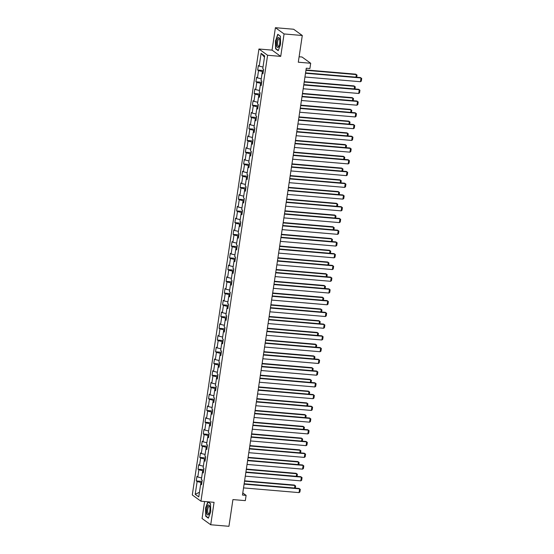 <?xml version="1.0" encoding="UTF-8"?>
<svg xmlns="http://www.w3.org/2000/svg" width="554" height="554" viewBox="0 0 554 554"><rect width="100%" height="100%" fill="white"/><g stroke="black" fill="none" stroke-linecap="round" stroke-linejoin="round"><path stroke-width="0.83" d="M204.592 501.522L202.058 518.502L210.714 524.756L228.941 526.3L232.929 499.583L245.318 500.636L246.108 495.366L242.777 492.963M258.94 49.008L192.286 494.964L200.95 501.211L267.596 55.261L258.94 49.008L272.056 50.123L280.719 56.376L284.07 33.946L275.407 27.7L272.056 50.123M275.407 27.7L293.627 29.244L302.29 35.498L298.294 62.207L310.69 63.26L302.027 57.014L299.112 56.764M284.07 33.946L302.29 35.498M201.656 483.884L200.68 484.099L201.531 484.715L202.21 480.193L201.358 479.577L202.432 472.354L203.29 472.971L203.962 468.455L203.11 467.839L204.191 460.616L205.042 461.233L205.721 456.718L204.862 456.101L205.943 448.879L206.794 449.495L207.473 444.98L206.621 444.363L207.695 437.141L208.553 437.757L209.225 433.242L208.373 432.626L209.454 425.396L210.305 426.012L210.984 421.497L210.125 420.881L211.206 413.658L212.064 414.274L212.736 409.759L211.884 409.143L212.965 401.92L213.816 402.536L214.488 398.021L213.636 397.405L214.717 390.182L215.568 390.799L216.247 386.283L215.388 385.667L216.469 378.437L217.327 379.054L217.999 374.539L217.147 373.922L218.228 366.7L219.079 367.316L219.751 362.801L218.899 362.184L219.98 354.962L220.831 355.578L221.51 351.063L220.651 350.447L221.732 343.224L222.59 343.84L223.262 339.325L222.41 338.709L223.491 331.479L224.342 332.095L225.014 327.58L224.162 326.964L225.243 319.741L226.094 320.357L226.773 315.842L225.914 315.226L226.995 308.003L227.853 308.62L228.525 304.104L227.673 303.488L228.754 296.265L229.605 296.882L230.284 292.367L229.425 291.75L230.506 284.521L231.357 285.137L232.036 280.622L231.184 280.005L232.258 272.783L233.116 273.399L233.788 268.884L232.936 268.268L234.017 261.045L234.868 261.661L235.547 257.146L234.688 256.53L235.769 249.307L236.627 249.923L237.299 245.408L236.447 244.792L237.528 237.562L238.379 238.178L239.051 233.663L238.199 233.047L239.28 225.824L240.131 226.441L240.81 221.925L239.951 221.309L241.032 214.086L241.89 214.703L242.562 210.188L241.71 209.571L242.791 202.349L243.642 202.965L244.314 198.45L243.462 197.833L244.543 190.604L245.394 191.22L246.073 186.705L245.214 186.089L246.295 178.866L247.153 179.482L247.825 174.967L246.973 174.351L248.053 167.128L248.905 167.744L249.577 163.229L248.725 162.613L249.806 155.39L250.657 156.006L251.336 151.491L250.477 150.875L251.558 143.645L252.416 144.262L253.088 139.746L252.236 139.13L253.317 131.907L254.168 132.524L254.847 128.009L253.988 127.392L255.069 120.17L255.92 120.786L256.599 116.271L255.747 115.654L256.821 108.432L257.679 109.048L258.351 104.533L257.499 103.917L258.579 96.687L259.431 97.303L260.11 92.788L259.251 92.172L260.332 84.949L261.19 85.565L261.862 81.05L261.01 80.434L262.09 73.211L262.942 73.827L263.614 69.312L262.762 68.696L264.673 55.906L261.114 53.336L264.48 57.221M200.68 484.099L198.768 496.89L195.209 494.32L197.12 481.53L196.268 480.914L202.03 481.398M261.114 53.336L259.203 66.127L258.351 65.51L257.672 70.026L258.531 70.642L257.451 77.865L256.599 77.248L255.92 81.77L256.772 82.387L255.699 89.61L254.84 88.993L254.168 93.508L255.02 94.125L253.94 101.347L253.088 100.731L252.409 105.246L253.268 105.862L252.188 113.085L251.336 112.469L250.657 116.984L251.509 117.6L250.436 124.823L249.577 124.207L248.905 128.722L249.757 129.338L248.677 136.568L247.825 135.952L247.146 140.467L248.005 141.083L246.925 148.306L246.066 147.689L245.394 152.205L246.246 152.821L245.166 160.044L244.314 159.427L243.642 163.942L244.494 164.559L243.414 171.782L242.562 171.165L241.883 175.68L242.742 176.297L241.662 183.526L240.803 182.91L240.131 187.425L240.983 188.041L239.903 195.264L239.051 194.648L238.379 199.163L239.231 199.779L238.151 207.002L237.299 206.386L236.62 210.901L237.479 211.517L236.399 218.74L235.54 218.124L234.868 222.639L235.72 223.255L234.64 230.485L233.788 229.868L233.116 234.384L233.968 235L232.888 242.223L232.036 241.606L231.357 246.121L232.216 246.738L231.136 253.961L230.277 253.344L229.605 257.859L230.457 258.476L229.377 265.698L228.525 265.082L227.846 269.597L228.705 270.214L227.625 277.443L226.773 276.827L226.094 281.342L226.946 281.958L225.873 289.181L225.014 288.565L224.342 293.08L225.194 293.696L224.114 300.919L223.262 300.303L222.583 304.818L223.442 305.434L222.362 312.657L221.503 312.041L220.831 316.556L221.683 317.172L220.603 324.402L219.751 323.785L219.079 328.3L219.931 328.917L218.851 336.139L217.999 335.523L217.32 340.038L218.179 340.655L217.099 347.877L216.24 347.261L215.568 351.776L216.42 352.392L215.34 359.615L214.488 358.999L213.816 363.514L214.668 364.13L213.588 371.36L212.736 370.744L212.057 375.259L212.916 375.875L211.836 383.098L210.977 382.482L210.305 386.997L211.157 387.613L210.077 394.836L209.225 394.219L208.553 398.735L209.405 399.351L208.325 406.574L207.473 405.957L206.794 410.472L207.653 411.089L206.573 418.318L205.714 417.702L205.042 422.217L205.894 422.834L204.814 430.056L203.962 429.44L203.283 433.955L204.142 434.571L203.062 441.794L202.21 441.178L201.531 445.693L202.383 446.309L201.31 453.532L200.451 452.916L199.779 457.431L200.631 458.047L199.551 465.277L198.699 464.661L198.02 469.176L198.879 469.792L197.799 477.015L196.94 476.398L196.268 480.914M310.69 63.26L309.901 68.53L306.258 68.218L242.465 495.061L246.108 495.366M203.616 470.789L202.729 470.713L202.487 472.347M203.415 472.146L202.432 472.354M197.799 477.015L201.601 477.922M198.879 469.792L202.729 470.713M205.368 459.051L204.481 458.975L204.239 460.603M205.167 460.402L204.191 460.616M199.551 465.277L203.36 466.184M200.631 458.047L204.481 458.975M207.127 447.307L206.24 447.23L205.991 448.865M206.919 448.664L205.943 448.879M201.31 453.532L205.112 454.446M202.383 446.309L206.24 447.23M208.879 435.569L207.992 435.492L207.75 437.127M208.678 436.926L207.695 437.141M203.062 441.794L206.864 442.708M204.142 434.571L207.992 435.492M210.631 423.831L209.744 423.755L209.502 425.389M210.43 425.188L209.454 425.396M204.814 430.056L208.623 430.97M205.894 422.834L209.744 423.755M212.39 412.093L211.503 412.017L211.254 413.644M212.182 413.45L211.206 413.658M206.573 418.318L210.375 419.226M207.653 411.089L211.503 412.017M214.142 400.348L213.255 400.272L213.013 401.906M213.941 401.705L212.965 401.92M208.325 406.574L212.127 407.488M209.405 399.351L213.255 400.272M215.894 388.61L215.007 388.534L214.765 390.168M215.693 389.968L214.717 390.182M210.077 394.836L213.886 395.75M211.157 387.613L215.007 388.534M217.653 376.872L216.766 376.796L216.524 378.43M217.445 378.23L216.469 378.437M211.836 383.098L215.638 384.012M212.916 375.875L216.766 376.796M219.405 365.134L218.518 365.058L218.276 366.686M219.204 366.492L218.228 366.7M213.588 371.36L217.39 372.267M214.668 364.13L218.518 365.058M221.157 353.39L220.27 353.313L220.028 354.948M220.956 354.747L219.98 354.962M215.34 359.615L219.149 360.529M216.42 352.392L220.27 353.313M222.916 341.652L222.029 341.576L221.787 343.21M222.715 343.009L221.732 343.224M217.099 347.877L220.901 348.791M218.179 340.655L222.029 341.576M224.668 329.914L223.781 329.838L223.539 331.472M224.467 331.271L223.491 331.479M218.851 336.139L222.66 337.054M219.931 328.917L223.781 329.838M226.427 318.176L225.54 318.1L225.291 319.727M226.219 319.533L225.243 319.741M220.603 324.402L224.412 325.309M221.683 317.172L225.54 318.1M228.179 306.431L227.292 306.355L227.05 307.989M227.978 307.789L226.995 308.003M222.362 312.657L226.164 313.571M223.442 305.434L227.292 306.355M229.931 294.693L229.044 294.617L228.802 296.252M229.73 296.051L228.754 296.265M224.114 300.919L227.923 301.833M225.194 293.696L229.044 294.617M231.69 282.956L230.803 282.879L230.554 284.514M231.482 284.313L230.506 284.521M225.873 289.181L229.675 290.095M226.946 281.958L230.803 282.879M233.442 271.218L232.555 271.141L232.313 272.776M233.241 272.575L232.258 272.783M227.625 277.443L231.427 278.35M228.705 270.214L232.555 271.141M235.194 259.473L234.307 259.397L234.065 261.031M234.993 260.83L234.017 261.045M229.377 265.698L233.186 266.613M230.457 258.476L234.307 259.397M236.953 247.735L236.066 247.659L235.817 249.293M236.745 249.092L235.769 249.307M231.136 253.961L234.938 254.875M232.216 246.738L236.066 247.659M238.705 235.997L237.818 235.921L237.576 237.555M238.504 237.354L237.528 237.562M232.888 242.223L236.69 243.137M233.968 235L237.818 235.921M240.457 224.259L239.57 224.183L239.328 225.817M240.256 225.617L239.28 225.824M234.64 230.485L238.449 231.392M235.72 223.255L239.57 224.183M242.216 212.514L241.329 212.445L241.087 214.073M242.008 213.872L241.032 214.086M236.399 218.74L240.201 219.654M237.479 211.517L241.329 212.445M243.968 200.777L243.081 200.7L242.839 202.335M243.767 202.134L242.791 202.349M238.151 207.002L241.953 207.916M239.231 199.779L243.081 200.7M245.72 189.039L244.833 188.962L244.591 190.597M245.519 190.396L244.543 190.604M239.903 195.264L243.712 196.178M240.983 188.041L244.833 188.962M247.479 177.301L246.592 177.225L246.35 178.859M247.278 178.658L246.295 178.866M241.662 183.526L245.464 184.434M242.742 176.297L246.592 177.225M249.231 165.556L248.344 165.487L248.102 167.114M249.03 166.913L248.053 167.128M243.414 171.782L247.216 172.696M244.494 164.559L248.344 165.487M250.99 153.818L250.103 153.742L249.854 155.376M250.782 155.175L249.806 155.39M245.166 160.044L248.975 160.958M246.246 152.821L250.103 153.742M252.742 142.08L251.855 142.004L251.613 143.638M252.541 143.438L251.558 143.645M246.925 148.306L250.727 149.22M248.005 141.083L251.855 142.004M254.494 130.342L253.607 130.266L253.365 131.9M254.293 131.7L253.317 131.907M248.677 136.568L252.486 137.475M249.757 129.338L253.607 130.266M256.253 118.598L255.366 118.528L255.117 120.156M256.045 119.955L255.069 120.17M250.436 124.823L254.238 125.737M251.509 117.6L255.366 118.528M258.005 106.86L257.118 106.783L256.876 108.418M257.804 108.217L256.821 108.432M252.188 113.085L255.99 113.999M253.268 105.862L257.118 106.783M259.757 95.122L258.87 95.046L258.628 96.68M259.556 96.479L258.579 96.687M253.94 101.347L257.748 102.261M255.02 94.125L258.87 95.046M261.516 83.384L260.629 83.308L260.38 84.942M261.308 84.741L260.332 84.949M255.699 89.61L259.501 90.517M256.772 82.387L260.629 83.308M263.268 71.639L262.381 71.57L262.139 73.197M263.067 72.996L262.09 73.211M257.451 77.865L261.253 78.779M258.531 70.642L262.381 71.57M259.203 66.127L263.012 67.041M280.719 56.376L267.596 55.261M210.714 524.756L214.066 502.326L200.95 501.211M201.864 482.527L200.977 482.451L200.728 484.085M195.209 494.32L199.461 492.264M197.12 481.53L200.977 482.451M257.672 70.026L263.434 70.517M255.92 81.77L261.682 82.255M254.168 93.508L259.93 93.993M252.409 105.246L258.171 105.738M250.657 116.984L256.419 117.476M248.905 128.722L254.667 129.214M247.146 140.467L252.908 140.951M245.394 152.205L251.156 152.696M243.642 163.942L249.397 164.434M241.883 175.68L247.645 176.172M240.131 187.425L245.893 187.91M238.379 199.163L244.134 199.655M236.62 210.901L242.382 211.393M234.868 222.639L240.63 223.13M233.116 234.384L238.871 234.868M231.357 246.121L237.119 246.613M229.605 257.859L235.367 258.351M227.846 269.597L233.608 270.089M226.094 281.342L231.856 281.827M224.342 293.08L230.104 293.572M222.583 304.818L228.345 305.309M220.831 316.556L226.593 317.047M219.079 328.3L224.834 328.785M217.32 340.038L223.082 340.53M215.568 351.776L221.33 352.268M213.816 363.514L219.571 364.006M212.057 375.259L217.819 375.744M210.305 386.997L216.067 387.488M208.553 398.735L214.308 399.226M206.794 410.472L212.556 410.964M205.042 422.217L210.804 422.702M203.283 433.955L209.045 434.447M201.531 445.693L207.293 446.185M199.779 457.431L205.541 457.923M198.02 469.176L203.782 469.66M275.386 40.608L275.608 48.807L278.212 50.691L280.601 44.368L280.386 36.169L277.776 34.286L275.629 40.629M207.895 501.799L205.52 508.08L205.742 516.286L208.346 518.17L210.735 511.848L210.52 503.641L207.979 501.813M276.141 48.856L275.608 48.807M206.282 516.328L205.742 516.286M305.503 73.253L361.021 77.969L360.439 77.546L305.559 72.886M304.942 77.013L360.46 81.729L361.021 77.969L361.714 78.481L361.319 81.119L360.46 81.729M305.947 70.31L356.34 74.589L355.758 74.167L305.995 69.942M355.959 77.165L356.34 74.589L357.032 75.109L356.714 77.228M276.744 46.19A5.028 1.641 -85.1 0 0 278.773 46.605A5.028 1.641 -85.1 0 0 279.535 38.815A5.028 1.641 -85.1 0 0 279.458 38.565A5.028 1.641 -85.1 0 0 277.139 39.251A5.028 1.641 -85.1 0 0 276.744 46.19M279.618 39.168A3.809 1.24 -85.1 0 0 279.126 38.766A3.809 1.24 -85.1 0 0 277.762 41.128A3.809 1.24 -85.1 0 0 277.748 45.352A3.809 1.24 -85.1 0 0 278.482 46.349A3.809 1.24 -85.1 0 0 279.036 46.037M278.177 34.577L280.386 36.329M278.316 50.421L275.823 48.627L275.615 40.677L277.928 34.556M209.8 511.072A5.028 1.641 -85.1 0 0 209.592 506.037A5.028 1.641 -85.1 0 0 206.753 508.877A5.028 1.641 -85.1 0 0 207.044 514.14A5.028 1.641 -85.1 0 0 208.906 514.077A5.028 1.641 -85.1 0 0 209.8 511.072M209.758 506.64A3.809 1.24 -85.1 0 0 209.26 506.238A3.809 1.24 -85.1 0 0 207.785 509.202A3.809 1.24 -85.1 0 0 208.616 513.828A3.809 1.24 -85.1 0 0 209.17 513.516M208.449 517.9L205.963 516.099L205.749 508.156L208.062 502.028L210.52 503.801M303.751 84.991L359.269 89.706L358.687 89.284L303.807 84.624M303.183 88.751L358.708 93.467L359.269 89.706L359.955 90.226L359.56 92.857L358.708 93.467M301.992 96.728L357.517 101.444L356.928 101.022L302.048 96.361M301.431 100.489L356.949 105.205L357.517 101.444L358.203 101.964L357.808 104.595L356.949 105.205M304.188 82.047L354.588 86.327L354.006 85.905L304.243 81.68M354.207 88.903L354.588 86.327L355.273 86.846L354.962 88.965M302.436 93.785L352.836 98.065L352.247 97.642L302.491 93.418M352.448 100.641L352.836 98.065L353.521 98.584L353.203 100.703M300.24 108.466L355.758 113.182L355.176 112.76L300.296 108.099M299.679 112.233L355.197 116.949L355.758 113.182L356.451 113.702L356.056 116.333L355.197 116.949M298.488 120.211L354.006 124.92L353.417 124.505L298.544 119.837M297.92 123.971L353.445 128.687L354.006 124.92L354.692 125.439L354.297 128.078L353.445 128.687M296.729 131.949L352.254 136.665L351.665 136.242L296.785 131.582M296.168 135.709L351.686 140.425L352.254 136.665L352.94 137.184L352.545 139.816L351.686 140.425M300.677 105.523L351.077 109.81L350.495 109.387L300.732 105.156M350.696 112.379L351.077 109.81L351.769 110.322L351.451 112.448M298.925 117.268L349.325 121.548L348.743 121.125L298.98 116.901M348.937 124.124L349.325 121.548L350.01 122.067L349.699 124.186M297.173 129.006L347.573 133.285L346.984 132.863L297.228 128.639M347.185 135.862L347.573 133.285L348.258 133.805L347.94 135.924M295.414 140.744L345.814 145.023L345.232 144.601L295.469 140.377M345.433 147.599L345.814 145.023L346.506 145.543L346.188 147.662M293.662 152.482L344.062 156.768L343.473 156.346L293.717 152.115M343.674 159.337L344.062 156.768L344.747 157.281L344.436 159.407M291.91 164.226L342.31 168.506L341.721 168.084L291.965 163.859M341.922 171.082L342.31 168.506L342.995 169.025L342.677 171.144M290.151 175.964L340.551 180.244L339.969 179.821L290.206 175.597M340.17 182.82L340.551 180.244L341.243 180.763L340.925 182.882M288.399 187.702L338.799 191.982L338.21 191.559L288.454 187.335M338.411 194.558L338.799 191.982L339.484 192.501L339.166 194.62M286.647 199.44L337.047 203.72L336.458 203.304L286.702 199.073M336.659 206.296L337.047 203.72L337.732 204.239L337.414 206.365M284.888 211.185L335.288 215.464L334.706 215.042L284.943 210.818M334.907 218.041L335.288 215.464L335.973 215.984L335.662 218.103M283.136 222.923L333.536 227.202L332.947 226.78L283.191 222.556M333.148 229.778L333.536 227.202L334.221 227.722L333.903 229.841M281.384 234.661L331.777 238.94L331.195 238.518L281.432 234.294M331.396 241.516L331.777 238.94L332.469 239.46L332.151 241.579M279.625 246.398L330.025 250.678L329.443 250.263L279.68 246.031M329.644 253.254L330.025 250.678L330.71 251.197L330.399 253.323M277.873 258.143L328.273 262.423L327.684 262L277.928 257.776M327.885 264.999L328.273 262.423L328.958 262.942L328.64 265.061M276.114 269.881L326.514 274.161L325.932 273.738L276.169 269.514M326.133 276.737L326.514 274.161L327.206 274.68L326.888 276.799M274.362 281.619L324.762 285.899L324.18 285.476L274.417 281.252M324.374 288.475L324.762 285.899L325.447 286.418L325.136 288.537M272.61 293.357L323.01 297.637L322.421 297.214L272.665 292.99M322.622 300.213L323.01 297.637L323.695 298.156L323.377 300.282M270.851 305.102L321.251 309.381L320.669 308.959L270.906 304.735M320.87 311.95L321.251 309.381L321.943 309.901L321.625 312.02M269.099 316.84L319.499 321.119L318.917 320.697L269.154 316.473M319.111 323.695L319.499 321.119L320.184 321.639L319.873 323.758M294.977 143.687L350.495 148.403L349.913 147.98L295.033 143.32M294.416 147.447L349.934 152.163L350.495 148.403L351.188 148.922L350.793 151.554L349.934 152.163M293.225 155.425L348.743 160.141L348.154 159.718L293.274 155.058M292.657 159.192L348.182 163.908L348.743 160.141L349.429 160.66L349.034 163.292L348.182 163.908M291.466 167.169L346.991 171.879L346.402 171.463L291.522 166.796M290.905 170.93L346.423 175.646L346.991 171.879L347.677 172.398L347.282 175.036L346.423 175.646M289.714 178.907L345.232 183.623L344.65 183.201L289.77 178.54M289.153 182.668L344.671 187.384L345.232 183.623L345.918 184.143L345.53 186.774L344.671 187.384M287.955 190.645L343.48 195.361L342.891 194.939L288.011 190.278M287.394 194.406L342.919 199.121L343.48 195.361L344.166 195.881L343.771 198.512L342.919 199.121M286.203 202.383L341.721 207.099L341.139 206.677L286.259 202.016M285.642 206.15L341.16 210.866L341.721 207.099L342.414 207.618L342.019 210.25L341.16 210.866M284.451 214.128L339.969 218.837L339.387 218.414L284.507 213.754M283.89 217.888L339.408 222.604L339.969 218.837L340.655 219.356L340.267 221.995L339.408 222.604M282.692 225.866L338.217 230.582L337.628 230.159L282.748 225.499M282.131 229.626L337.656 234.342L338.217 230.582L338.903 231.101L338.508 233.733L337.656 234.342M280.94 237.604L336.458 242.32L335.876 241.897L280.996 237.237M280.379 241.364L335.897 246.08L336.458 242.32L337.151 242.839L336.756 245.47L335.897 246.08M279.188 249.342L334.706 254.057L334.124 253.635L279.244 248.975M278.62 253.109L334.145 257.825L334.706 254.057L335.392 254.577L334.997 257.208L334.145 257.825M277.429 261.086L332.954 265.795L332.365 265.373L277.485 260.712M276.868 264.847L332.386 269.563L332.954 265.795L333.64 266.315L333.245 268.953L332.386 269.563M275.677 272.824L331.195 277.54L330.613 277.118L275.733 272.457M275.116 276.584L330.634 281.3L331.195 277.54L331.888 278.06L331.493 280.691L330.634 281.3M273.925 284.562L329.443 289.278L328.854 288.856L273.981 284.195M273.357 288.322L328.882 293.038L329.443 289.278L330.129 289.797L329.734 292.429L328.882 293.038M272.166 296.3L327.691 301.016L327.102 300.593L272.222 295.933M271.605 300.067L327.123 304.783L327.691 301.016L328.377 301.535L327.982 304.167L327.123 304.783M270.414 308.045L325.932 312.754L325.35 312.331L270.47 307.671M269.853 311.805L325.371 316.521L325.932 312.754L326.625 313.273L326.23 315.912L325.371 316.521M268.662 319.783L324.18 324.499L323.591 324.076L268.711 319.416M268.094 323.543L323.619 328.259L324.18 324.499L324.866 325.011L324.471 327.649L323.619 328.259M266.903 331.521L322.428 336.236L321.839 335.814L266.959 331.154M266.342 335.281L321.86 339.997L322.428 336.236L323.114 336.756L322.719 339.387L321.86 339.997M265.151 343.258L320.669 347.974L320.087 347.552L265.207 342.891M264.59 347.026L320.108 351.735L320.669 347.974L321.355 348.494L320.967 351.125L320.108 351.735M263.392 355.003L318.917 359.712L318.328 359.29L263.448 354.629M262.831 358.763L318.356 363.479L318.917 359.712L319.603 360.232L319.208 362.87L318.356 363.479M261.64 366.741L317.158 371.457L316.576 371.035L261.696 366.374M261.079 370.501L316.597 375.217L317.158 371.457L317.851 371.969L317.456 374.608L316.597 375.217M259.888 378.479L315.406 383.195L314.824 382.772L259.944 378.112M259.327 382.239L314.845 386.955L315.406 383.195L316.092 383.714L315.704 386.346L314.845 386.955M258.129 390.217L313.654 394.933L313.065 394.51L258.185 389.85M257.568 393.984L313.093 398.693L313.654 394.933L314.34 395.452L313.945 398.084L313.093 398.693M256.377 401.955L311.895 406.671L311.313 406.248L256.433 401.588M255.816 405.722L311.334 410.438L311.895 406.671L312.588 407.19L312.193 409.828L311.334 410.438M254.625 413.7L310.143 418.415L309.561 417.993L254.681 413.332M254.064 417.46L309.582 422.176L310.143 418.415L310.829 418.928L310.434 421.566L309.582 422.176M252.866 425.437L308.391 430.153L307.802 429.731L252.922 425.07M252.305 429.198L307.823 433.914L308.391 430.153L309.077 430.673L308.682 433.304L307.823 433.914M267.347 328.577L317.747 332.857L317.158 332.435L267.402 328.21M317.359 335.433L317.747 332.857L318.432 333.376L318.114 335.495M265.588 340.315L315.988 344.595L315.406 344.173L265.643 339.948M315.607 347.171L315.988 344.595L316.68 345.114L316.362 347.233M263.836 352.06L314.236 356.34L313.647 355.917L263.891 351.686M313.848 358.909L314.236 356.34L314.921 356.859L314.603 358.978M262.084 363.798L312.484 368.078L311.895 367.655L262.139 363.431M312.096 370.654L312.484 368.078L313.169 368.597L312.851 370.716M260.325 375.536L310.725 379.815L310.143 379.393L260.38 375.169M310.344 382.392L310.725 379.815L311.417 380.335L311.099 382.454M258.573 387.274L308.973 391.553L308.384 391.131L258.628 386.907M308.585 394.129L308.973 391.553L309.658 392.073L309.34 394.192M256.821 399.019L307.214 403.298L306.632 402.876L256.876 398.645M306.833 405.867L307.214 403.298L307.906 403.811L307.588 405.937M255.062 410.756L305.462 415.036L304.88 414.614L255.117 410.389M305.081 417.612L305.462 415.036L306.147 415.555L305.836 417.674M253.31 422.494L303.71 426.774L303.121 426.351L253.365 422.127M303.322 429.35L303.71 426.774L304.395 427.293L304.077 429.412M251.114 437.175L306.632 441.891L306.05 441.469L251.17 436.808M250.553 440.942L306.071 445.651L306.632 441.891L307.325 442.411L306.93 445.042L306.071 445.651M251.558 434.232L301.951 438.512L301.369 438.089L251.606 433.865M301.57 441.088L301.951 438.512L302.643 439.031L302.325 441.15M249.362 448.913L304.88 453.629L304.291 453.207L249.418 448.546M248.794 452.68L304.319 457.396L304.88 453.629L305.566 454.148L305.171 456.787L304.319 457.396M249.799 445.977L300.199 450.257L299.617 449.834L249.854 445.603M299.818 452.826L300.199 450.257L300.884 450.769L300.573 452.895M247.603 460.658L303.128 465.374L302.539 464.951L247.659 460.291M247.042 464.418L302.56 469.134L303.128 465.374L303.814 465.886L303.419 468.525L302.56 469.134M248.047 457.715L298.447 461.994L297.858 461.572L248.102 457.348M298.059 464.571L298.447 461.994L299.132 462.514L298.814 464.633M245.851 472.396L301.369 477.112L300.787 476.689L245.907 472.029M245.29 476.156L300.808 480.872L301.369 477.112L302.062 477.631L301.667 480.263L300.808 480.872M246.288 469.453L296.688 473.732L296.106 473.31L246.343 469.086M296.307 476.308L296.688 473.732L297.38 474.252L297.062 476.371M244.099 484.134L299.617 488.85L299.028 488.427L244.155 483.767M243.531 487.901L299.056 492.61L299.617 488.85L300.303 489.369L299.908 492L299.056 492.61M244.536 481.191L294.936 485.47L294.354 485.048L244.591 480.824M294.548 488.046L294.936 485.47L295.621 485.99L295.31 488.109"/></g></svg>
